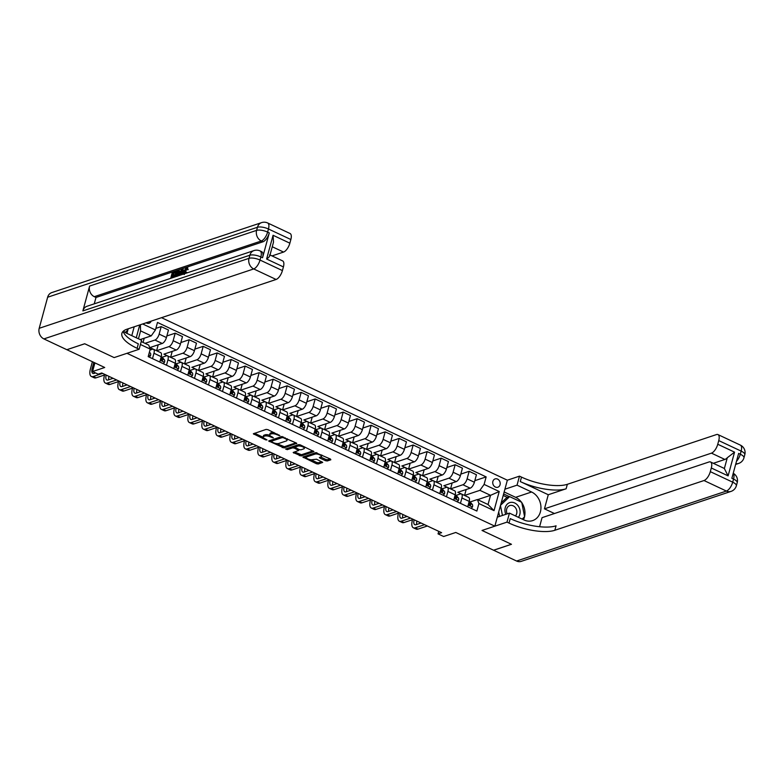 <?xml version="1.0" encoding="UTF-8"?>
<svg xmlns="http://www.w3.org/2000/svg" width="784" height="784" viewBox="0 0 784 784"><rect width="100%" height="100%" fill="white"/><g stroke="black" fill="none" stroke-linecap="round" stroke-linejoin="round"><path stroke-width="1.18" d="M279.898 435.688L267.942 429.681L266.139 429.397L253.33 433.768L265.609 439.844L267.011 439.922L265.08 438.805A4.302 1.47 -164.8 0 1 263.169 436.923A4.302 1.47 -164.8 0 1 263.806 436.404L264.855 436.051A4.302 1.47 -164.8 0 1 270.607 436.953L273.381 437.864L271.597 436.629A4.302 1.47 -164.8 0 1 269.676 434.757A4.302 1.47 -164.8 0 1 270.313 434.228L271.372 433.875A4.302 1.47 -164.8 0 1 277.124 434.787L279.898 435.688M497.546 479.093A4.381 3.665 71.6 0 0 495.086 478.916A4.381 3.665 71.6 0 0 492.734 482.797A4.381 3.665 71.6 0 0 495.39 487.05A4.381 3.665 71.6 0 0 497.86 487.236A4.381 3.665 71.6 0 0 500.212 483.346A4.381 3.665 71.6 0 0 497.546 479.093M325.487 460.688L327.291 460.972L330.828 459.796L330.427 459.042L315.658 452.662L302.849 457.033L316.422 463.716L318.216 464.001L322.694 462.413L316.54 459.218L312.62 459.64A3.597 1.235 -164.8 0 1 308.553 459.189A3.597 1.235 -164.8 0 1 306.211 457.317A3.597 1.235 -164.8 0 1 306.74 456.876L315.041 454.112A3.597 1.235 -164.8 0 1 319.117 454.553A3.597 1.235 -164.8 0 1 321.46 456.435A3.597 1.235 -164.8 0 1 320.921 456.866L319.343 457.493L319.941 458.081L325.487 460.688L325.83 459.444L327.624 459.728L330.123 458.895M66.905 349.723L104.703 367.49L92.571 371.538L98.167 374.164L101.734 372.978L441.608 532.689L438.04 533.875L443.646 536.511L455.778 532.463L493.567 550.221L511.413 544.272L482.013 530.454L494.861 526.172L126.988 353.31L114.141 357.592L139.121 349.262L137.112 348.312A34.251 11.711 15.2 0 1 121.892 333.386A34.251 11.711 15.2 0 1 126.949 329.211L276.105 279.467L253.712 268.941L43.894 338.913L66.846 349.703L84.692 343.755L114.141 357.592L84.75 343.774L66.924 349.674M296.646 443.734L296.244 442.98L281.476 436.6L268.667 440.971L284.033 447.938L296.754 443.323M300.37 444.92L313.933 451.594L301.125 455.965L293.177 452.486L298.694 450.457L294.412 448.144L292.608 447.86L287.287 449.634L285.611 449.026L298.567 444.636L300.37 444.92M146.157 322.802L146.696 323.057A4.243 3.548 71.6 0 0 149.087 323.233A4.243 3.548 71.6 0 0 151.126 321.146M161.504 317.687L507.356 480.2L494.861 526.172M131.79 335.65L134.191 326.791M141.218 341.55L148.725 345.078L150.234 349.096L148.196 356.612L476.868 511.06L478.906 503.544L477.407 499.526L488.04 504.524L490.539 495.331L479.906 490.333L464.559 495.449L466.176 489.51M150.234 349.096L140.424 344.49M136.269 337.757L139.748 324.939M142.668 323.968L155.428 329.966L151.224 335.885L140.14 339.58M474.82 480.67L486.149 476.897L157.476 322.449L155.428 329.966M486.149 476.897L484.11 484.414L499.222 491.519L494.028 510.649L478.906 503.544M438.736 531.336L438.04 533.875M94.913 362.894L92.571 371.538M151.224 335.885L140.591 330.887L138.445 338.786M477.632 499.633L490.539 495.331L499.222 491.519M460.825 474.095L469.155 471.311L476.437 474.732L474.389 482.248A5.478 2.352 115.2 0 1 470.184 488.177L457.836 492.293L461.335 493.93M469.155 471.311L467.117 478.828A5.478 2.352 115.2 0 1 462.913 484.757L450.565 488.873L452.172 482.934M446.821 467.519L455.161 464.736L462.433 468.156L460.394 475.672A5.478 2.352 115.2 0 1 456.19 481.601L443.842 485.717L447.331 487.354M455.161 464.736L453.113 472.252A5.478 2.352 115.2 0 1 448.909 478.171L436.57 482.297M432.827 460.933L441.157 458.16L448.438 461.58L446.4 469.097A5.478 2.352 115.2 0 1 442.196 475.016L429.848 479.132L433.336 480.778M441.157 458.16L439.118 465.676A5.478 2.352 115.2 0 1 434.914 471.596L422.566 475.712L424.173 469.783M418.832 454.357L427.162 451.584L434.444 455.004L432.396 462.521A5.478 2.352 115.2 0 1 428.191 468.44L415.843 472.556L419.342 474.202M427.162 451.584L425.114 459.101A5.478 2.352 115.2 0 1 420.91 465.02L408.572 469.136L410.179 463.197M404.828 447.782L413.158 445.008L420.44 448.428L418.401 455.945A5.478 2.352 115.2 0 1 414.197 461.864L401.849 465.98L405.338 467.617M413.158 445.008L411.12 452.525A5.478 2.352 115.2 0 1 406.916 458.444L394.568 462.56L396.185 456.621M390.834 441.206L399.164 438.423L406.445 441.843L404.397 449.359A5.478 2.352 115.2 0 1 400.193 455.288L387.855 459.404L391.343 461.041M399.164 438.423L397.125 445.939A5.478 2.352 115.2 0 1 392.921 451.868L380.573 455.984L382.18 450.045M376.839 434.63L385.169 431.847L392.441 435.267L390.403 442.784A5.478 2.352 115.2 0 1 386.198 448.703L373.85 452.829L377.349 454.465M385.169 431.847L383.121 439.363A5.478 2.352 115.2 0 1 378.917 445.283L366.579 449.399L368.186 443.47M362.835 428.044L371.165 425.271L378.447 428.691L376.408 436.208A5.478 2.352 115.2 0 1 372.204 442.127L359.856 446.243L363.345 447.889M371.165 425.271L369.127 432.788A5.478 2.352 115.2 0 1 364.923 438.707L352.575 442.823L354.192 436.894M348.841 421.469L357.171 418.695L364.452 422.115L362.404 429.632A5.478 2.352 115.2 0 1 358.2 435.551L345.852 439.667L349.35 441.314M357.171 418.695L355.132 426.212A5.478 2.352 115.2 0 1 350.918 432.131L338.58 436.247L340.187 430.308M334.837 414.893L343.176 412.11L350.448 415.53L348.41 423.056A5.478 2.352 115.2 0 1 344.205 428.975L331.857 433.091L335.346 434.728M343.176 412.11L341.128 419.636A5.478 2.352 115.2 0 1 336.924 425.555L324.586 429.671L326.193 423.732M320.842 408.317L329.172 405.534L336.454 408.954L334.415 416.471A5.478 2.352 115.2 0 1 330.201 422.4L317.863 426.516L321.352 428.152M329.172 405.534L327.134 413.05A5.478 2.352 115.2 0 1 322.93 418.979L310.582 423.095L312.189 417.157M306.848 401.741L315.178 398.958L322.459 402.378L320.411 409.895A5.478 2.352 115.2 0 1 316.207 415.814L303.859 419.94L307.357 421.576M315.178 398.958L313.13 406.475A5.478 2.352 115.2 0 1 308.925 412.394L296.587 416.51L298.194 410.581M292.844 395.156L301.174 392.382L308.455 395.802L306.417 403.319A5.478 2.352 115.2 0 1 302.212 409.238L289.864 413.354L293.353 415.001M301.174 392.382L299.135 399.899A5.478 2.352 115.2 0 1 294.931 405.818L282.583 409.934L284.2 404.005M278.849 388.58L287.179 385.806L294.461 389.227L292.412 396.743A5.478 2.352 115.2 0 1 288.208 402.662L275.86 406.778L279.359 408.425M287.179 385.806L285.141 393.323A5.478 2.352 115.2 0 1 280.937 399.242L268.589 403.358L270.196 397.419M264.845 382.004L273.185 379.221L280.456 382.641L278.418 390.158A5.478 2.352 115.2 0 1 274.214 396.087L261.866 400.203L265.355 401.839M273.185 379.221L271.137 386.737A5.478 2.352 115.2 0 1 266.932 392.666L254.594 396.782L256.201 390.844M250.851 375.428L259.181 372.645L266.462 376.065L264.424 383.582A5.478 2.352 115.2 0 1 260.219 389.511L247.871 393.627L251.36 395.263M259.181 372.645L257.142 380.162A5.478 2.352 115.2 0 1 252.938 386.091L240.59 390.207L242.207 384.268M236.856 368.852L245.186 366.069L252.468 369.489L250.419 377.006A5.478 2.352 115.2 0 1 246.215 382.925L233.867 387.051L237.366 388.688M245.186 366.069L243.148 373.586A5.478 2.352 115.2 0 1 238.934 379.505L226.596 383.621L228.203 377.692M222.852 362.267L231.192 359.493L238.463 362.914L236.425 370.43A5.478 2.352 115.2 0 1 232.221 376.349L219.873 380.465L223.362 382.112M231.192 359.493L229.144 367.01A5.478 2.352 115.2 0 1 224.939 372.929L212.591 377.045L214.208 371.116M208.858 355.691L217.188 352.918L224.469 356.338L222.421 363.854A5.478 2.352 115.2 0 1 218.217 369.774L205.878 373.89L209.367 375.536M217.188 352.918L215.149 360.434A5.478 2.352 115.2 0 1 210.945 366.353L198.597 370.469L200.204 364.531M194.863 349.115L203.193 346.332L210.475 349.752L208.426 357.269A5.478 2.352 115.2 0 1 204.222 363.198L191.874 367.314L195.373 368.95M203.193 346.332L201.145 353.849A5.478 2.352 115.2 0 1 196.941 359.778L184.603 363.894L186.21 357.955M180.859 342.539L189.189 339.756L196.47 343.176L194.432 350.693A5.478 2.352 115.2 0 1 190.228 356.622L177.88 360.738L181.369 362.375M189.189 339.756L187.151 347.273A5.478 2.352 115.2 0 1 182.946 353.192L170.598 357.318L172.215 351.379M166.865 335.954L175.195 333.18L182.476 336.601L180.428 344.117A5.478 2.352 115.2 0 1 176.224 350.036L163.876 354.152L167.374 355.799M175.195 333.18L173.156 340.697A5.478 2.352 115.2 0 1 168.952 346.616L156.604 350.732L158.211 344.803M155.859 328.378L161.2 326.605L168.472 330.025L166.433 337.541A5.478 2.352 115.2 0 1 162.229 343.461L149.881 347.577L153.37 349.223M161.2 326.605L159.152 334.121A5.478 2.352 115.2 0 1 154.948 340.04L145.04 343.343M149.969 350.066L152.449 349.233A5.478 2.352 115.2 0 1 153.429 349.243A5.478 2.352 115.2 0 1 153.958 353.251L152.498 358.631M162.19 357.239L166.453 355.809A5.478 2.352 115.2 0 1 167.433 355.818A5.478 2.352 115.2 0 1 167.952 359.827L166.492 365.217M176.184 363.815L180.447 362.394A5.478 2.352 115.2 0 1 181.427 362.404A5.478 2.352 115.2 0 1 181.947 366.412L180.487 371.792M190.179 370.391L194.442 368.97A5.478 2.352 115.2 0 1 195.422 368.98A5.478 2.352 115.2 0 1 195.951 372.988L194.491 378.368M204.183 376.967L208.446 375.546A5.478 2.352 115.2 0 1 209.426 375.556A5.478 2.352 115.2 0 1 209.945 379.564L208.485 384.944M218.177 383.543L222.44 382.122A5.478 2.352 115.2 0 1 223.42 382.131A5.478 2.352 115.2 0 1 223.95 386.14L222.48 391.52M232.182 390.128L236.445 388.707A5.478 2.352 115.2 0 1 237.425 388.717A5.478 2.352 115.2 0 1 237.944 392.725L236.484 398.105M246.176 396.704L250.439 395.283A5.478 2.352 115.2 0 1 251.419 395.293A5.478 2.352 115.2 0 1 251.938 399.301L250.478 404.681M260.17 403.28L264.433 401.859A5.478 2.352 115.2 0 1 265.413 401.869A5.478 2.352 115.2 0 1 265.943 405.877L264.482 411.257M274.175 409.856L278.438 408.435A5.478 2.352 115.2 0 1 279.418 408.444A5.478 2.352 115.2 0 1 279.937 412.453L278.477 417.833M288.169 416.431L292.432 415.01A5.478 2.352 115.2 0 1 293.412 415.02A5.478 2.352 115.2 0 1 293.941 419.028L292.471 424.409M302.163 423.017L306.426 421.596A5.478 2.352 115.2 0 1 307.406 421.606A5.478 2.352 115.2 0 1 307.936 425.614L306.475 430.994M316.168 429.593L320.431 428.172A5.478 2.352 115.2 0 1 321.411 428.182A5.478 2.352 115.2 0 1 321.93 432.19L320.47 437.57M330.162 436.169L334.425 434.748A5.478 2.352 115.2 0 1 335.405 434.757A5.478 2.352 115.2 0 1 335.934 438.766L334.464 444.146M344.166 442.744L348.429 441.323A5.478 2.352 115.2 0 1 349.409 441.333A5.478 2.352 115.2 0 1 349.929 445.341L348.468 450.722M358.161 449.32L362.424 447.899A5.478 2.352 115.2 0 1 363.404 447.909A5.478 2.352 115.2 0 1 363.923 451.917L362.463 457.307M372.155 455.906L376.418 454.485A5.478 2.352 115.2 0 1 377.398 454.495A5.478 2.352 115.2 0 1 377.927 458.503L376.467 463.883M386.159 462.482L390.422 461.061A5.478 2.352 115.2 0 1 391.402 461.07A5.478 2.352 115.2 0 1 391.922 465.079L390.461 470.459M400.154 469.057L404.417 467.636A5.478 2.352 115.2 0 1 405.397 467.646A5.478 2.352 115.2 0 1 405.926 471.654L404.456 477.035M414.148 475.633L418.411 474.212A5.478 2.352 115.2 0 1 419.401 474.222A5.478 2.352 115.2 0 1 419.92 478.23L418.46 483.61M428.152 482.219L432.415 480.788A5.478 2.352 115.2 0 1 433.395 480.798A5.478 2.352 115.2 0 1 433.915 484.806L432.454 490.196M442.147 488.795L446.41 487.374A5.478 2.352 115.2 0 1 447.39 487.383A5.478 2.352 115.2 0 1 447.919 491.392L446.459 496.772M456.151 495.37L460.414 493.949A5.478 2.352 115.2 0 1 461.394 493.959A5.478 2.352 115.2 0 1 461.913 497.967L460.453 503.348M470.145 501.946L477.407 499.526M143.07 342.422L144.217 338.218M153.429 349.243L160.71 352.663A5.478 2.352 115.2 0 1 161.23 356.671L159.769 362.051M167.433 355.818L174.705 359.239A5.478 2.352 115.2 0 1 175.234 363.247L173.774 368.637M181.427 362.404L188.709 365.824A5.478 2.352 115.2 0 1 189.228 369.832L187.768 375.213M195.422 368.98L202.703 372.4A5.478 2.352 115.2 0 1 203.232 376.408L201.762 381.788M209.426 375.556L216.707 378.976A5.478 2.352 115.2 0 1 217.227 382.984L215.767 388.364M223.42 382.131L230.702 385.552A5.478 2.352 115.2 0 1 231.221 389.56L229.761 394.94M237.425 388.717L244.696 392.137A5.478 2.352 115.2 0 1 245.225 396.145L243.765 401.526M251.419 395.293L258.7 398.713A5.478 2.352 115.2 0 1 259.22 402.721L257.76 408.101M265.413 401.869L272.695 405.289A5.478 2.352 115.2 0 1 273.224 409.297L271.754 414.677M279.418 408.444L286.689 411.865A5.478 2.352 115.2 0 1 287.218 415.873L285.758 421.253M293.412 415.02L300.693 418.44A5.478 2.352 115.2 0 1 301.213 422.449L299.753 427.839M307.406 421.606L314.688 425.026A5.478 2.352 115.2 0 1 315.217 429.034L313.747 434.414M321.411 428.182L328.692 431.602A5.478 2.352 115.2 0 1 329.211 435.61L327.751 440.99M335.405 434.757L342.686 438.178A5.478 2.352 115.2 0 1 343.206 442.186L341.746 447.566M349.409 441.333L356.681 444.753A5.478 2.352 115.2 0 1 357.21 448.762L355.75 454.142M363.404 447.909L370.685 451.329A5.478 2.352 115.2 0 1 371.204 455.337L369.744 460.727M377.398 454.495L384.679 457.915A5.478 2.352 115.2 0 1 385.209 461.923L383.739 467.303M391.402 461.07L398.684 464.491A5.478 2.352 115.2 0 1 399.203 468.499L397.743 473.879M405.397 467.646L412.678 471.066A5.478 2.352 115.2 0 1 413.197 475.075L411.737 480.455M419.401 474.222L426.672 477.642A5.478 2.352 115.2 0 1 427.202 481.65L425.741 487.031M433.395 480.798L440.677 484.218A5.478 2.352 115.2 0 1 441.196 488.226L439.736 493.616M436.561 482.287L438.178 476.358M447.39 487.383L454.671 490.804A5.478 2.352 115.2 0 1 455.2 494.812L453.73 500.192M461.394 493.959L468.665 497.379A5.478 2.352 115.2 0 1 469.195 501.388L467.734 506.768M479.906 490.333L484.11 484.414M140.591 330.887L140.375 324.733M494.028 510.649L488.04 504.524M274.057 432.552A4.302 1.47 -164.8 0 0 271.705 432.641L271.372 433.875M269.676 434.757L270.019 433.513A4.302 1.47 -164.8 0 1 270.656 432.984L271.705 432.641M269.765 435.247A4.302 1.47 -164.8 0 0 265.188 434.806L264.855 436.051M263.169 436.923L263.502 435.688A4.302 1.47 -164.8 0 1 264.139 435.159L265.188 434.806M254.575 433.258L263.199 437.305M276.458 443.538L284.367 446.694L295.94 442.833M269.912 440.461L271.127 441.029M283.504 437.776L282.24 437.58L271.176 441.274L273.048 442.548A4.302 1.47 -164.8 0 0 278.81 443.45L286.376 440.931A4.302 1.47 -164.8 0 0 287.003 440.402A4.302 1.47 -164.8 0 0 285.092 438.53L283.504 437.776L283.69 437.08M271.431 440.314L281.936 436.551M287.003 440.402L287.346 439.167A4.302 1.47 -164.8 0 0 287.316 438.785M313.032 450.869L301.468 454.72L301.125 455.965M294.421 451.976L301.468 454.72M294.862 446.958L292.951 446.615L287.62 448.389L287.287 449.634M303.8 448.85A3.597 1.235 -164.8 0 0 304.329 448.409A3.597 1.235 -164.8 0 0 301.987 446.537A3.597 1.235 -164.8 0 0 297.92 446.086L294.794 447.223L299.076 449.546L300.87 449.83L303.8 448.85M304.329 448.409L304.662 447.174A3.597 1.235 -164.8 0 0 304.662 446.939M299.9 444.744A3.597 1.235 -164.8 0 0 298.253 444.842L297.92 446.086M295.215 446.223L298.253 444.842M320.587 456.984L325.83 459.444M321.46 456.435L321.793 455.19A3.597 1.235 -164.8 0 0 321.803 454.985M316.922 452.75A3.597 1.235 -164.8 0 0 315.384 452.868L315.041 454.112M306.211 457.317L306.554 456.072A3.597 1.235 -164.8 0 1 307.083 455.631L315.384 452.868M310.944 459.738L316.756 462.472L318.559 462.756L321.783 461.678M304.094 456.523L306.201 457.513M149.205 357.092L150.538 355.642A3.636 1.558 -64.8 0 0 150.41 353.231L149.421 352.075M92.394 361.708L90.415 368.98A10.28 4.41 -64.8 0 0 91.395 376.496A10.28 4.41 -64.8 0 0 93.237 376.516L102.616 373.39M91.395 376.496L94.198 377.81A10.28 4.41 -64.8 0 0 96.04 377.829L105.419 374.703M95.53 372.929L94.08 373.409A6.85 2.94 115.2 0 1 92.855 373.4A6.85 2.94 115.2 0 1 92.198 368.392L93.835 362.375M94.697 373.204A6.85 2.94 115.2 0 1 94.629 372.498M163.199 363.668L164.532 362.218A3.636 1.558 -64.8 0 0 164.405 359.807L162.396 357.455A10.486 4.498 -64.8 0 0 161.7 356.916L153.958 353.251M104.566 374.987L104.409 375.556A10.28 4.41 -64.8 0 0 105.399 383.072A10.28 4.41 -64.8 0 0 107.232 383.092L116.61 379.966M105.399 383.072L108.192 384.395A10.28 4.41 -64.8 0 0 110.034 384.405L119.413 381.279M160.857 358.082L160.936 358.18A3.636 1.558 115.2 0 1 161.23 359.68L162.572 360.317A3.636 1.558 -64.8 0 0 162.278 358.807L161.043 357.367M162.229 360.758L162.572 360.317L161.631 360.63M113.102 378.309L108.074 379.985A6.85 2.94 115.2 0 1 106.849 379.975A6.85 2.94 115.2 0 1 106.173 375.056M108.702 379.779A6.85 2.94 115.2 0 1 108.976 376.379M177.204 370.244L178.527 368.794A3.636 1.558 -64.8 0 0 178.409 366.393L176.4 364.031A10.486 4.498 -64.8 0 0 175.704 363.492L175.224 363.266M118.57 381.563L118.413 382.141A10.28 4.41 -64.8 0 0 119.393 389.658A10.28 4.41 -64.8 0 0 121.236 389.668L130.614 386.541M119.393 389.658L122.196 390.971A10.28 4.41 -64.8 0 0 124.029 390.991L133.407 387.855M174.852 364.658L174.94 364.756A3.636 1.558 115.2 0 1 175.224 366.265L176.567 366.892A3.636 1.558 -64.8 0 0 176.282 365.393L175.048 363.943M176.233 367.333L176.567 366.892L175.626 367.206M127.096 384.895L122.079 386.561A6.85 2.94 115.2 0 1 120.854 386.551A6.85 2.94 115.2 0 1 120.168 381.641M122.696 386.355A6.85 2.94 115.2 0 1 122.97 382.955M191.198 376.82L192.531 375.369A3.636 1.558 -64.8 0 0 192.403 372.968L190.394 370.607A10.486 4.498 -64.8 0 0 189.699 370.068L181.947 366.412M132.565 388.139L132.408 388.717A10.28 4.41 -64.8 0 0 133.388 396.234A10.28 4.41 -64.8 0 0 135.23 396.253L144.609 393.117M133.388 396.234L136.191 397.547A10.28 4.41 -64.8 0 0 138.033 397.566L147.412 394.44M188.846 371.234L188.934 371.332A3.636 1.558 115.2 0 1 189.218 372.841L190.561 373.468A3.636 1.558 -64.8 0 0 190.277 371.969L189.042 370.518M190.228 373.909L190.561 373.468L189.63 373.782M141.091 391.471L136.073 393.147A6.85 2.94 115.2 0 1 134.848 393.127A6.85 2.94 115.2 0 1 134.172 388.217M136.7 392.931A6.85 2.94 115.2 0 1 136.965 389.53M205.202 383.405L206.525 381.955A3.636 1.558 -64.8 0 0 206.408 379.544L204.389 377.182A10.486 4.498 -64.8 0 0 203.693 376.643L203.223 376.428M146.569 394.715L146.412 395.293A10.28 4.41 -64.8 0 0 147.392 402.809A10.28 4.41 -64.8 0 0 149.225 402.829L158.603 399.703M147.392 402.809L150.185 404.123A10.28 4.41 -64.8 0 0 152.027 404.142L161.406 401.016M202.85 377.81L202.929 377.917A3.636 1.558 115.2 0 1 203.223 379.417L204.565 380.044A3.636 1.558 -64.8 0 0 204.281 378.545L203.046 377.094M204.222 380.485L204.565 380.044L203.624 380.358M155.095 398.047L150.077 399.722A6.85 2.94 115.2 0 1 148.842 399.713A6.85 2.94 115.2 0 1 148.166 394.793M150.695 399.517A6.85 2.94 115.2 0 1 150.969 396.106M127.4 329.055L127.625 330.211L125.283 332.445M518.41 517.332A8.908 7.448 71.6 0 0 518.067 505.788A8.908 7.448 71.6 0 0 508.101 503.436A8.908 7.448 71.6 0 0 505.807 514.333M515.451 515.941A6.096 5.096 71.6 0 0 515.47 507.738A6.096 5.096 71.6 0 0 509.747 505.572A6.096 5.096 71.6 0 0 507.209 513.863M499.594 516.401L498.712 512.001M501.182 502.907L506.778 497.566L509.639 496.615L521.723 502.299L524.614 516.754L522.164 519.096M502.446 515.451L500.466 505.553M500.535 505.298L509.639 496.615M186.896 268.971L184.485 273.753M185.514 273.41L186.082 272.215L187.484 272.754M187.16 268.099L188.219 269.716L186.661 269.725L186.004 268.549L186.641 268.853M178.683 275.694L181.643 269.304L183.221 269.5L183.054 273.048M175.802 272.763L173.568 273.508L173.156 275.008M170.687 278.359L172.294 272.43L175.322 271.421L175.087 272.283L172.666 273.087L172.049 275.38L174.293 274.625L174.058 275.488L174.95 275.909L172.705 276.664L172.402 277.781M262.542 257.74L260.866 256.946A8.222 3.528 -64.8 0 0 260.082 250.939L261.758 251.723A8.222 3.528 115.2 0 1 262.542 257.74L269.294 232.887A8.222 3.528 115.2 0 1 262.983 241.776L261.307 240.982L94.305 296.675A8.222 6.87 -108.4 0 1 89.611 286.062L82.869 310.915A8.222 6.87 -108.4 0 1 86.985 306.27L253.977 250.576A8.222 6.87 71.6 0 0 249.861 255.221L82.869 310.915M94.256 303.849L95.991 297.469L262.983 241.776M174.636 277.036L176.253 271.107L178.438 270.47L179.82 271.225L179.34 270.892L179.663 274.047M123.46 331.044A15.415 12.887 71.6 0 0 127.008 333.416L141.571 340.256L139.121 349.262M269.588 254.859C270.127 255.907 269.137 257.299 266.619 259.024L273.067 235.288L289.864 243.187L290.854 239.522L268.461 228.997L267.618 232.103L269.294 232.887M289.864 243.187A8.222 3.528 115.2 0 1 283.553 252.066L272.264 246.754M272.009 255.917L283.553 252.066M89.611 286.062L256.613 230.369L257.456 227.262A8.222 2.813 -164.8 0 1 268.461 228.997A8.222 3.528 -64.8 0 0 267.677 222.979L290.07 233.505A8.222 3.528 115.2 0 1 290.854 239.522M43.894 338.913A8.222 6.87 -108.4 0 1 39.2 328.3L47.638 297.234A8.222 6.87 -108.4 0 1 51.754 292.599L261.572 222.627A8.222 6.87 71.6 0 0 257.456 227.262L47.638 297.234M126.949 333.386L128.204 328.79M270.029 254.976L282.632 260.905A8.222 3.528 115.2 0 1 283.416 266.913L266.619 259.024M39.2 328.3L249.018 258.328L249.861 255.221A8.222 2.813 -164.8 0 1 260.866 256.946L260.023 260.053L282.416 270.578L283.416 266.913M282.416 270.578A8.222 3.528 115.2 0 1 276.105 279.467M95.991 297.469L94.305 296.675M137.112 348.312L138.327 343.843A34.251 11.711 15.2 0 1 123.157 331.318M273.067 235.288L273.498 242.187L269.823 255.702M174.058 275.488L171.814 276.242L172.705 276.664M171.814 276.242L171.294 278.153M174.293 274.625L175.185 275.047M172.666 273.087L173.568 273.508M175.087 272.283L175.841 272.636M175.322 271.421L176.067 271.774M178.438 270.47L178.762 273.626L177.87 275.958M177.096 276.34L178.164 273.812L178.154 271.391L177.488 271.48L176.625 271.764L175.244 276.84M178.762 273.626L179.487 273.959M176.625 271.764L177.517 272.185L176.351 276.468M179.056 271.813L177.517 272.185M177.488 271.48L178.389 271.901M181.457 274.763L181.496 274.047L179.301 275.488M182.329 269.079L182.074 274.557M181.084 271.529L180.085 273.743L181.555 273.253L181.751 270.059L181.084 271.529L181.643 271.793M179.673 274.665L180.545 275.066M186.406 268.54L183.877 271.901L184.769 272.322M183.877 271.901C183.348 273.665 183.515 274.527 184.377 274.478M182.956 274.263L183.27 272.107L186.269 267.677L188.219 269.716M187.327 269.294L186.661 269.725M186.269 267.677L187.807 268.089M186.621 272.254L186.21 273.185M740.361 445.106A8.222 8.222 0 0 1 744.8 454.7A8.222 2.813 -164.8 0 0 741.145 451.114L718.752 440.588A8.222 3.528 -64.8 0 0 717.968 434.581L740.361 445.106A8.222 3.528 115.2 0 1 741.145 451.114L740.302 454.22L738.626 453.426L731.874 478.279L733.55 479.073L732.707 482.18A8.222 3.528 115.2 0 1 726.405 491.058L704.003 480.533A8.222 3.528 -64.8 0 0 710.314 471.654L732.707 482.18A8.222 2.813 15.2 0 1 736.362 485.757A8.222 8.222 0 0 1 731.031 491.401A8.222 6.87 71.6 0 1 726.405 491.058L516.587 561.03L493.626 550.25L511.472 544.292L482.013 530.454L506.993 522.124L509.012 523.075A34.251 11.711 -164.8 0 0 554.847 530.278L704.003 480.533M497.311 517.166L509.443 513.118L523.996 519.959A15.415 12.887 71.6 0 0 532.669 520.605A15.415 12.887 71.6 0 0 540.94 506.954A15.415 12.887 71.6 0 0 531.591 491.999L517.038 485.159L519.488 476.153L521.497 477.103A34.251 11.711 -164.8 0 0 567.342 484.306L716.498 434.561A8.222 3.528 -64.8 0 1 717.968 434.581M509.443 513.118L506.993 522.124M710.52 461.972L723.965 468.293A8.222 3.528 115.2 0 1 724.357 468.558L727.297 457.738L734.549 452.152L728.111 475.878L711.304 467.989A8.222 3.528 -64.8 0 0 710.52 461.972A8.222 3.528 -64.8 0 0 709.05 461.962L542.058 517.656L539.588 526.73M554.435 513.52L544.449 508.836L711.451 453.142A8.222 3.528 -64.8 0 0 717.752 444.254L734.549 452.152M548.281 494.733L520.282 481.572A34.251 11.711 -164.8 0 0 566.126 488.775L548.281 494.733L544.449 508.836M711.304 467.989L710.314 471.654M731.031 491.401L521.213 561.373A8.222 6.87 -108.4 0 1 516.587 561.03M504.906 489.206L517.038 485.159M507.356 480.2L519.488 476.153M718.752 440.588L717.752 444.254M727.297 457.738A8.222 3.528 115.2 0 1 724.886 459.453L711.451 453.142M713.342 463.305L724.886 459.453M509.012 523.075L510.227 518.596A34.251 11.711 -164.8 0 0 556.062 525.809L554.847 530.278M728.111 475.878L724.357 468.558M504.161 491.95L515.607 497.33A15.415 12.887 -108.4 0 1 521.37 502.132M521.821 502.76A15.415 12.887 -108.4 0 1 524.574 516.558M524.506 516.862A15.415 12.887 -108.4 0 1 523.487 519.723M509.443 496.684L503.622 493.94M522.242 519.135L524.271 517.087M507.307 497.399L503.201 495.468M219.197 389.981L220.52 388.531A3.636 1.558 -64.8 0 0 220.402 386.12L218.393 383.768A10.486 4.498 -64.8 0 0 217.697 383.219L209.945 379.564M160.563 401.3L160.406 401.869A10.28 4.41 -64.8 0 0 161.386 409.385A10.28 4.41 -64.8 0 0 163.229 409.405L172.607 406.279M161.386 409.385L164.189 410.698A10.28 4.41 -64.8 0 0 166.022 410.718L175.41 407.592M216.845 384.395L216.933 384.493A3.636 1.558 115.2 0 1 217.217 385.993L218.56 386.63A3.636 1.558 -64.8 0 0 218.275 385.12L217.041 383.68M218.226 387.071L218.56 386.63L217.629 386.943M169.089 404.622L164.072 406.298A6.85 2.94 115.2 0 1 162.847 406.288A6.85 2.94 115.2 0 1 162.161 401.369M164.689 406.092A6.85 2.94 115.2 0 1 164.963 402.682M233.191 396.557L234.524 395.107A3.636 1.558 -64.8 0 0 234.396 392.696L232.387 390.344A10.486 4.498 -64.8 0 0 231.692 389.805L231.221 389.579M174.558 407.876L174.401 408.444A10.28 4.41 -64.8 0 0 175.391 415.961A10.28 4.41 -64.8 0 0 177.223 415.981L186.602 412.854M175.391 415.961L178.184 417.284A10.28 4.41 -64.8 0 0 180.026 417.294L189.405 414.168M230.839 390.971L230.927 391.069A3.636 1.558 115.2 0 1 231.211 392.568L232.564 393.205A3.636 1.558 -64.8 0 0 232.27 391.696L231.035 390.256M232.221 393.646L232.564 393.205L231.623 393.519M183.084 411.198L178.066 412.874A6.85 2.94 115.2 0 1 176.841 412.864A6.85 2.94 115.2 0 1 176.165 407.945M178.693 412.668A6.85 2.94 115.2 0 1 178.958 409.268M247.195 403.133L248.518 401.682A3.636 1.558 -64.8 0 0 248.401 399.281L246.392 396.92A10.486 4.498 -64.8 0 0 245.696 396.381L245.216 396.155M188.562 414.452L188.405 415.03A10.28 4.41 -64.8 0 0 189.385 422.547A10.28 4.41 -64.8 0 0 191.227 422.556L200.606 419.43M189.385 422.547L192.188 423.86A10.28 4.41 -64.8 0 0 194.02 423.879L203.399 420.743M244.843 397.547L244.931 397.645A3.636 1.558 115.2 0 1 245.216 399.154L246.558 399.781A3.636 1.558 -64.8 0 0 246.274 398.282L245.039 396.831M246.215 400.222L246.558 399.781L245.617 400.095M197.088 417.784L192.07 419.45A6.85 2.94 115.2 0 1 190.845 419.44A6.85 2.94 115.2 0 1 190.159 414.53M192.688 419.244A6.85 2.94 115.2 0 1 192.962 415.843M261.19 409.709L262.522 408.258A3.636 1.558 -64.8 0 0 262.395 405.857L260.386 403.495A10.486 4.498 -64.8 0 0 259.69 402.956L251.938 399.301M202.556 421.028L202.399 421.606A10.28 4.41 -64.8 0 0 203.379 429.122A10.28 4.41 -64.8 0 0 205.222 429.142L214.6 426.006M203.379 429.122L206.182 430.436A10.28 4.41 -64.8 0 0 208.025 430.455L217.403 427.329M258.838 404.123L258.926 404.221A3.636 1.558 115.2 0 1 259.21 405.73L260.553 406.357A3.636 1.558 -64.8 0 0 260.268 404.858L259.034 403.407M260.219 406.798L260.553 406.357L259.622 406.671M211.082 424.36L206.065 426.035A6.85 2.94 115.2 0 1 204.84 426.016A6.85 2.94 115.2 0 1 204.163 421.106M206.692 425.83A6.85 2.94 115.2 0 1 206.956 422.419M275.184 416.294L276.517 414.844A3.636 1.558 -64.8 0 0 276.399 412.433L274.38 410.071A10.486 4.498 -64.8 0 0 273.685 409.532L265.943 405.877M216.551 427.603L216.394 428.182A10.28 4.41 -64.8 0 0 217.384 435.698A10.28 4.41 -64.8 0 0 219.216 435.718L228.595 432.592M217.384 435.698L220.177 437.011A10.28 4.41 -64.8 0 0 222.019 437.031L231.398 433.905M272.842 410.698L272.92 410.806A3.636 1.558 115.2 0 1 273.214 412.306L274.557 412.943A3.636 1.558 -64.8 0 0 274.263 411.433L273.028 409.983M274.214 413.374L274.557 412.943L273.616 413.246M225.086 430.935L220.059 432.611A6.85 2.94 115.2 0 1 218.834 432.601A6.85 2.94 115.2 0 1 218.158 427.682M220.686 432.405A6.85 2.94 115.2 0 1 220.961 428.995M289.188 422.87L290.511 421.42A3.636 1.558 -64.8 0 0 290.394 419.009L288.385 416.657A10.486 4.498 -64.8 0 0 287.689 416.118L287.209 415.892M230.555 434.189L230.398 434.757A10.28 4.41 -64.8 0 0 231.378 442.274A10.28 4.41 -64.8 0 0 233.22 442.294L242.599 439.167M231.378 442.274L234.181 443.587A10.28 4.41 -64.8 0 0 236.013 443.607L245.392 440.481M286.836 417.284L286.924 417.382A3.636 1.558 115.2 0 1 287.209 418.881L288.551 419.518A3.636 1.558 -64.8 0 0 288.267 418.009L287.032 416.569M288.218 419.959L288.551 419.518L287.61 419.832M239.081 437.511L234.063 439.187A6.85 2.94 115.2 0 1 232.838 439.177A6.85 2.94 115.2 0 1 232.152 434.258M234.681 438.981A6.85 2.94 115.2 0 1 234.955 435.571M303.183 429.446L304.515 427.995A3.636 1.558 -64.8 0 0 304.388 425.594L302.379 423.233A10.486 4.498 -64.8 0 0 301.683 422.694L301.213 422.468M244.549 440.765L244.392 441.343A10.28 4.41 -64.8 0 0 245.372 448.85A10.28 4.41 -64.8 0 0 247.215 448.869L256.593 445.743M245.372 448.85L248.175 450.173A10.28 4.41 -64.8 0 0 250.018 450.192L259.396 447.056M300.831 423.86L300.919 423.958A3.636 1.558 115.2 0 1 301.203 425.457L302.555 426.094A3.636 1.558 -64.8 0 0 302.261 424.585L301.027 423.144M302.212 426.535L302.555 426.094L301.615 426.408M253.075 444.087L248.058 445.763A6.85 2.94 115.2 0 1 246.833 445.753A6.85 2.94 115.2 0 1 246.156 440.833M248.685 445.557A6.85 2.94 115.2 0 1 248.949 442.156M317.187 436.022L318.51 434.571A3.636 1.558 -64.8 0 0 318.392 432.17L316.373 429.808A10.486 4.498 -64.8 0 0 315.678 429.269L307.936 425.614M258.553 447.341L258.397 447.919A10.28 4.41 -64.8 0 0 259.377 455.435A10.28 4.41 -64.8 0 0 261.209 455.445L270.598 452.319M259.377 455.435L262.179 456.749A10.28 4.41 -64.8 0 0 264.012 456.768L273.391 453.642M314.835 430.436L314.913 430.534A3.636 1.558 115.2 0 1 315.207 432.043L316.55 432.67A3.636 1.558 -64.8 0 0 316.266 431.171L315.031 429.72M316.207 433.111L316.55 432.67L315.609 432.984M267.079 450.673L262.062 452.348A6.85 2.94 115.2 0 1 260.827 452.329A6.85 2.94 115.2 0 1 260.151 447.419M262.679 452.133A6.85 2.94 115.2 0 1 262.954 448.732M331.181 442.597L332.514 441.147A3.636 1.558 -64.8 0 0 332.387 438.746L330.378 436.384A10.486 4.498 -64.8 0 0 329.682 435.845L321.93 432.19M272.548 453.916L272.391 454.495A10.28 4.41 -64.8 0 0 273.371 462.011A10.28 4.41 -64.8 0 0 275.213 462.031L284.592 458.905M273.371 462.011L276.174 463.324A10.28 4.41 -64.8 0 0 278.016 463.344L287.395 460.218M328.829 437.011L328.917 437.109A3.636 1.558 115.2 0 1 329.202 438.619L330.544 439.246A3.636 1.558 -64.8 0 0 330.26 437.746L329.025 436.296M330.211 439.687L330.544 439.246L329.613 439.559M281.074 457.248L276.056 458.924A6.85 2.94 115.2 0 1 274.831 458.914A6.85 2.94 115.2 0 1 274.145 453.995M276.674 458.718A6.85 2.94 115.2 0 1 276.948 455.308M345.176 449.183L346.508 447.733A3.636 1.558 -64.8 0 0 346.381 445.322L344.372 442.97A10.486 4.498 -64.8 0 0 343.676 442.421L343.206 442.205M286.542 460.502L286.385 461.07A10.28 4.41 -64.8 0 0 287.375 468.587A10.28 4.41 -64.8 0 0 289.208 468.607L298.586 465.48M287.375 468.587L290.168 469.9A10.28 4.41 -64.8 0 0 292.011 469.92L301.389 466.794M342.824 443.587L342.912 443.695A3.636 1.558 115.2 0 1 343.206 445.194L344.548 445.831A3.636 1.558 -64.8 0 0 344.254 444.322L343.02 442.872M344.205 446.263L344.548 445.831L343.608 446.135M295.078 463.824L290.051 465.5A6.85 2.94 115.2 0 1 288.826 465.49A6.85 2.94 115.2 0 1 288.149 460.571M290.678 465.294A6.85 2.94 115.2 0 1 290.952 461.884M359.18 455.759L360.503 454.308A3.636 1.558 -64.8 0 0 360.385 451.898L358.376 449.546A10.486 4.498 -64.8 0 0 357.68 449.007L357.2 448.781M300.546 467.078L300.39 467.646A10.28 4.41 -64.8 0 0 301.37 475.163A10.28 4.41 -64.8 0 0 303.212 475.182L312.591 472.056M301.37 475.163L304.172 476.486A10.28 4.41 -64.8 0 0 306.005 476.496L315.384 473.369M356.828 450.173L356.916 450.271A3.636 1.558 115.2 0 1 357.2 451.77L358.543 452.407A3.636 1.558 -64.8 0 0 358.259 450.898L357.024 449.457M358.21 452.848L358.543 452.407L357.602 452.721M309.072 470.4L304.055 472.076A6.85 2.94 115.2 0 1 302.83 472.066A6.85 2.94 115.2 0 1 302.144 467.146M304.672 471.87A6.85 2.94 115.2 0 1 304.947 468.469M373.174 462.335L374.507 460.884A3.636 1.558 -64.8 0 0 374.38 458.483L372.371 456.121A10.486 4.498 -64.8 0 0 371.675 455.582L363.923 451.917M314.541 473.654L314.384 474.232A10.28 4.41 -64.8 0 0 315.364 481.739A10.28 4.41 -64.8 0 0 317.206 481.758L326.585 478.632M315.364 481.739L318.167 483.062A10.28 4.41 -64.8 0 0 320.009 483.081L329.388 479.945M370.822 456.749L370.91 456.847A3.636 1.558 115.2 0 1 371.195 458.356L372.537 458.983A3.636 1.558 -64.8 0 0 372.253 457.484L371.018 456.033M372.204 459.424L372.537 458.983L371.606 459.297M323.067 476.986L318.049 478.652A6.85 2.94 115.2 0 1 316.824 478.642A6.85 2.94 115.2 0 1 316.148 473.722M318.676 478.446A6.85 2.94 115.2 0 1 318.941 475.045M387.169 468.91L388.501 467.46A3.636 1.558 -64.8 0 0 388.384 465.059L386.365 462.697A10.486 4.498 -64.8 0 0 385.669 462.158L377.927 458.503M328.535 480.229L328.388 480.808A10.28 4.41 -64.8 0 0 329.368 488.324A10.28 4.41 -64.8 0 0 331.201 488.344L340.579 485.208M329.368 488.324L332.161 489.637A10.28 4.41 -64.8 0 0 334.004 489.657L343.382 486.531M384.826 463.324L384.905 463.422A3.636 1.558 115.2 0 1 385.199 464.932L386.541 465.559A3.636 1.558 -64.8 0 0 386.247 464.059L385.013 462.609M386.198 466L386.541 465.559L385.601 465.872M337.071 483.561L332.044 485.237A6.85 2.94 115.2 0 1 330.819 485.218A6.85 2.94 115.2 0 1 330.142 480.308M332.671 485.022A6.85 2.94 115.2 0 1 332.945 481.621M401.173 475.496L402.496 474.046A3.636 1.558 -64.8 0 0 402.378 471.635L400.369 469.273A10.486 4.498 -64.8 0 0 399.673 468.734L399.203 468.518M342.539 486.805L342.383 487.383A10.28 4.41 -64.8 0 0 343.363 494.9A10.28 4.41 -64.8 0 0 345.205 494.92L354.584 491.793M343.363 494.9L346.165 496.213A10.28 4.41 -64.8 0 0 347.998 496.233L357.386 493.107M398.821 469.9L398.909 470.008A3.636 1.558 115.2 0 1 399.193 471.507L400.536 472.135A3.636 1.558 -64.8 0 0 400.252 470.635L399.017 469.185M400.203 472.576L400.536 472.135L399.605 472.448M351.065 490.137L346.048 491.813A6.85 2.94 115.2 0 1 344.823 491.803A6.85 2.94 115.2 0 1 344.137 486.884M346.665 491.607A6.85 2.94 115.2 0 1 346.94 488.197M415.167 482.072L416.5 480.621A3.636 1.558 -64.8 0 0 416.373 478.211L414.364 475.859A10.486 4.498 -64.8 0 0 413.668 475.31L413.197 475.094M356.534 493.391L356.377 493.959A10.28 4.41 -64.8 0 0 357.367 501.476A10.28 4.41 -64.8 0 0 359.199 501.495L368.578 498.369M357.367 501.476L360.16 502.789A10.28 4.41 -64.8 0 0 362.002 502.809L371.381 499.682M412.815 476.486L412.903 476.584A3.636 1.558 115.2 0 1 413.188 478.083L414.54 478.72A3.636 1.558 -64.8 0 0 414.246 477.211L413.011 475.761M414.197 479.151L413.599 479.034M365.06 496.713L360.042 498.389A6.85 2.94 115.2 0 1 358.817 498.379A6.85 2.94 115.2 0 1 358.141 493.459M360.669 498.183A6.85 2.94 115.2 0 1 360.934 494.773M429.171 488.648L430.494 487.197A3.636 1.558 -64.8 0 0 430.377 484.786L428.368 482.434A10.486 4.498 -64.8 0 0 427.662 481.895L419.92 478.23M370.538 499.967L370.381 500.535A10.28 4.41 -64.8 0 0 371.361 508.052A10.28 4.41 -64.8 0 0 373.194 508.071L382.582 504.945M371.361 508.052L374.164 509.375A10.28 4.41 -64.8 0 0 375.997 509.384L385.375 506.258M426.819 483.062L426.898 483.16A3.636 1.558 115.2 0 1 427.192 484.659L428.534 485.296A3.636 1.558 -64.8 0 0 428.25 483.787L427.015 482.346M428.191 485.737L428.534 485.296L427.594 485.61M379.064 503.289L374.046 504.965A6.85 2.94 115.2 0 1 372.821 504.955A6.85 2.94 115.2 0 1 372.135 500.035M374.664 504.759A6.85 2.94 115.2 0 1 374.938 501.358M443.166 495.223L444.499 493.773A3.636 1.558 -64.8 0 0 444.371 491.372L442.362 489.01A10.486 4.498 -64.8 0 0 441.666 488.471L433.915 484.806M384.532 506.542L384.376 507.121A10.28 4.41 -64.8 0 0 385.356 514.637A10.28 4.41 -64.8 0 0 387.198 514.647L396.577 511.521M385.356 514.637L388.158 515.95A10.28 4.41 -64.8 0 0 390.001 515.97L399.379 512.834M440.814 489.637L440.902 489.735A3.636 1.558 115.2 0 1 441.186 491.245L442.529 491.872A3.636 1.558 -64.8 0 0 442.245 490.372L441.01 488.922M442.196 492.313L442.529 491.872L441.598 492.185M393.058 509.874L388.041 511.54A6.85 2.94 115.2 0 1 386.816 511.531A6.85 2.94 115.2 0 1 386.14 506.621M388.658 511.335A6.85 2.94 115.2 0 1 388.933 507.934M457.16 501.799L458.493 500.349A3.636 1.558 -64.8 0 0 458.366 497.948L456.357 495.586A10.486 4.498 -64.8 0 0 455.661 495.047L447.919 491.392M398.527 513.118L398.37 513.696A10.28 4.41 -64.8 0 0 399.36 521.213A10.28 4.41 -64.8 0 0 401.192 521.233L410.571 518.097M399.36 521.213L402.153 522.526A10.28 4.41 -64.8 0 0 403.995 522.546L413.374 519.42M454.818 496.213L454.896 496.311A3.636 1.558 115.2 0 1 455.19 497.82L456.533 498.448A3.636 1.558 -64.8 0 0 456.239 496.948L455.004 495.498M456.19 498.889L456.533 498.448L455.592 498.761M407.063 516.45L402.035 518.126A6.85 2.94 115.2 0 1 400.81 518.106A6.85 2.94 115.2 0 1 400.134 513.197M402.662 517.91A6.85 2.94 115.2 0 1 402.937 514.51M471.164 508.385L472.487 506.934A3.636 1.558 -64.8 0 0 472.37 504.524L470.361 502.162A10.486 4.498 -64.8 0 0 469.665 501.623L469.185 501.407M412.531 519.694L412.374 520.272A10.28 4.41 -64.8 0 0 413.354 527.789A10.28 4.41 -64.8 0 0 415.197 527.808L424.575 524.682M413.354 527.789L416.157 529.102A10.28 4.41 -64.8 0 0 417.99 529.122L427.368 525.995M468.812 502.789L468.901 502.897A3.636 1.558 115.2 0 1 469.185 504.396L470.527 505.023A3.636 1.558 -64.8 0 0 470.243 503.524L469.008 502.074M470.194 505.464L470.527 505.023L469.587 505.337M421.057 523.026L416.039 524.702A6.85 2.94 115.2 0 1 414.814 524.692A6.85 2.94 115.2 0 1 414.128 519.772M416.657 524.496A6.85 2.94 115.2 0 1 416.931 521.086M470.184 488.177L462.913 484.757M456.19 481.601L448.909 478.171M442.196 475.016L434.914 471.596M428.191 468.44L420.91 465.02M414.197 461.864L406.916 458.444M400.193 455.288L392.921 451.868M386.198 448.703L378.917 445.283M372.204 442.127L364.923 438.707M358.2 435.551L350.918 432.131M344.205 428.975L336.924 425.555M330.201 422.4L322.93 418.979M316.207 415.814L308.925 412.394M302.212 409.238L294.931 405.818M288.208 402.662L280.937 399.242M274.214 396.087L266.932 392.666M260.219 389.511L252.938 386.091M246.215 382.925L238.934 379.505M232.221 376.349L224.939 372.929M218.217 369.774L210.945 366.353M204.222 363.198L196.941 359.778M190.228 356.622L182.946 353.192M176.224 350.036L168.952 346.616M162.229 343.461L154.948 340.04M166.433 337.541L159.152 334.121M180.428 344.117L173.156 340.697M175.234 363.247L167.952 359.827M194.432 350.693L187.151 347.273M208.426 357.269L201.145 353.849M203.232 376.408L195.951 372.988M222.421 363.854L215.149 360.434M236.425 370.43L229.144 367.01M231.221 389.56L223.95 386.14M250.419 377.006L243.148 373.586M245.225 396.145L237.944 392.725M264.424 383.582L257.142 380.162M278.418 390.158L271.137 386.737M292.412 396.743L285.141 393.323M287.218 415.873L279.937 412.453M306.417 403.319L299.135 399.899M301.213 422.449L293.941 419.028M320.411 409.895L313.13 406.475M334.415 416.471L327.134 413.05M348.41 423.056L341.128 419.636M343.206 442.186L335.934 438.766M362.404 429.632L355.132 426.212M357.21 448.762L349.929 445.341M376.408 436.208L369.127 432.788M390.403 442.784L383.121 439.363M404.397 449.359L397.125 445.939M399.203 468.499L391.922 465.079M418.401 455.945L411.12 452.525M413.197 475.075L405.926 471.654M432.396 462.521L425.114 459.101M446.4 469.097L439.118 465.676M460.394 475.672L453.113 472.252M474.389 482.248L467.117 478.828M469.195 501.388L461.913 497.967M277.32 434.081L277.124 434.787M270.656 432.984L270.313 434.228M272.313 436.972L272.126 437.668M270.813 436.208L270.607 436.953M264.139 435.159L263.806 436.404M265.796 439.138L265.609 439.844M254.192 433.385L253.928 434.356M278.83 434.797L278.634 435.492M284.367 446.694L284.033 447.938M282.573 446.41L282.23 447.654M269.529 440.588L269.265 441.559M282.505 436.629L282.24 437.58M271.509 440.03L271.176 441.274M285.288 437.835L285.092 438.53M299.664 454.446L299.331 455.68M294.039 452.103L293.775 453.074M298.283 449.173L298.096 449.869M294.745 446.9L294.412 448.144M292.951 446.615L292.608 447.86M295.333 445.822L294.99 447.066M320.205 457.111L319.941 458.081M307.083 455.631L306.74 456.876M318.559 462.756L318.216 464.001M316.756 462.472L316.422 463.716M303.712 456.651L303.447 457.621M327.624 459.728L327.291 460.972M148.676 354.838L150.489 355.691M93.237 376.516L96.04 377.829M149.254 352.692L150.41 353.231M92.198 368.392L93.286 368.901M160.259 360.277L164.483 362.267M161.181 356.877L162.396 357.455M107.232 383.092L110.034 384.405M162.278 358.807L164.405 359.807M174.254 366.853L178.487 368.843M175.175 363.462L176.4 364.031M121.236 389.668L124.029 390.991M176.282 365.393L178.409 366.393M188.248 373.429L192.482 375.418M189.179 370.038L190.394 370.607M135.23 396.253L138.033 397.566M190.277 371.969L192.403 372.968M202.252 380.015L206.486 382.004M203.174 376.614L204.389 377.182M149.225 402.829L152.027 404.142M204.281 378.545L206.408 379.544M261.307 240.982A8.222 3.528 -64.8 0 0 267.618 232.103A8.222 2.813 15.2 0 0 256.613 230.369A8.222 6.87 71.6 0 0 261.307 240.982M253.712 268.941A8.222 3.528 -64.8 0 0 260.023 260.053A8.222 2.813 15.2 0 0 249.018 258.328A8.222 6.87 71.6 0 0 253.712 268.941M520.282 481.572L521.497 477.103M566.126 488.775L567.342 484.306M733.207 473.369A8.222 3.528 115.2 0 1 733.55 479.073A8.222 2.813 -164.8 0 1 737.205 482.65A8.222 8.222 0 0 0 733.226 473.291M735.843 463.667A8.222 6.87 71.6 0 0 738.626 463.442A8.222 8.222 0 0 0 743.957 457.807A8.222 2.813 15.2 0 0 740.302 454.22A8.222 3.528 115.2 0 1 736.48 461.315M515.607 497.33L531.591 491.999M216.247 386.59L220.48 388.58M217.168 383.19L218.393 383.768M163.229 409.405L166.022 410.718M218.275 385.12L220.402 386.12M230.241 393.166L234.475 395.156M231.172 389.766L232.387 390.344M177.223 415.981L180.026 417.294M232.27 391.696L234.396 392.696M244.245 399.742L248.479 401.731M245.167 396.351L246.392 396.92M191.227 422.556L194.02 423.879M246.274 398.282L248.401 399.281M258.24 406.318L262.473 408.307M259.161 402.927L260.386 403.495M205.222 429.142L208.025 430.455M260.268 404.858L262.395 405.857M272.244 412.903L276.468 414.893M273.165 409.503L274.38 410.071M219.216 435.718L222.019 437.031M274.263 411.433L276.399 412.433M286.238 419.479L290.472 421.469M287.16 416.079L288.385 416.657M233.22 442.294L236.013 443.607M288.267 418.009L290.394 419.009M300.233 426.055L304.466 428.044M301.164 422.654L302.379 423.233M247.215 448.869L250.018 450.192M302.261 424.585L304.388 425.594M314.237 432.631L318.471 434.62M315.158 429.24L316.373 429.808M261.209 455.445L264.012 456.768M316.266 431.171L318.392 432.17M328.231 439.216L332.465 441.196M329.153 435.816L330.378 436.384M275.213 462.031L278.016 463.344M330.26 437.746L332.387 438.746M342.236 445.792L346.459 447.782M343.157 442.392L344.372 442.97M289.208 468.607L292.011 469.92M344.254 444.322L346.381 445.322M356.23 452.368L360.464 454.357M357.151 448.967L358.376 449.546M303.212 475.182L306.005 476.496M358.259 450.898L360.385 451.898M370.224 458.944L374.458 460.933M371.155 455.543L372.371 456.121M317.206 481.758L320.009 483.081M372.253 457.484L374.38 458.483M384.229 465.52L388.462 467.509M385.15 462.129L386.365 462.697M331.201 488.344L334.004 489.657M386.247 464.059L388.384 465.059M398.223 472.105L402.457 474.095M399.144 468.705L400.369 469.273M345.205 494.92L347.998 496.233M400.252 470.635L402.378 471.635M412.217 478.681L416.451 480.67M413.148 475.28L414.364 475.859M359.199 501.495L362.002 502.809M414.246 477.211L416.373 478.211M426.222 485.257L430.455 487.246M427.143 481.856L428.368 482.434M373.194 508.071L375.997 509.384M428.25 483.787L430.377 484.786M440.216 491.833L444.45 493.822M441.137 488.442L442.362 489.01M387.198 514.647L390.001 515.97M442.245 490.372L444.371 491.372M454.22 498.408L458.444 500.398M455.141 495.018L456.357 495.586M401.192 521.233L403.995 522.546M456.239 496.948L458.366 497.948M468.215 504.994L472.448 506.983M469.136 501.593L470.361 502.162M415.197 527.808L417.99 529.122M470.243 503.524L472.37 504.524M271.372 440.147L271.039 441.392M298.949 449.487L298.694 450.457M295.127 445.988L294.794 447.223M267.677 222.979A8.222 8.222 0 0 0 261.572 222.627M260.082 250.939A8.222 8.222 0 0 0 253.977 250.576M179.556 270.95L178.654 270.529M737.205 482.65L736.362 485.757M735.637 464.442L738.626 463.442M744.8 454.7L743.957 457.807"/></g></svg>
